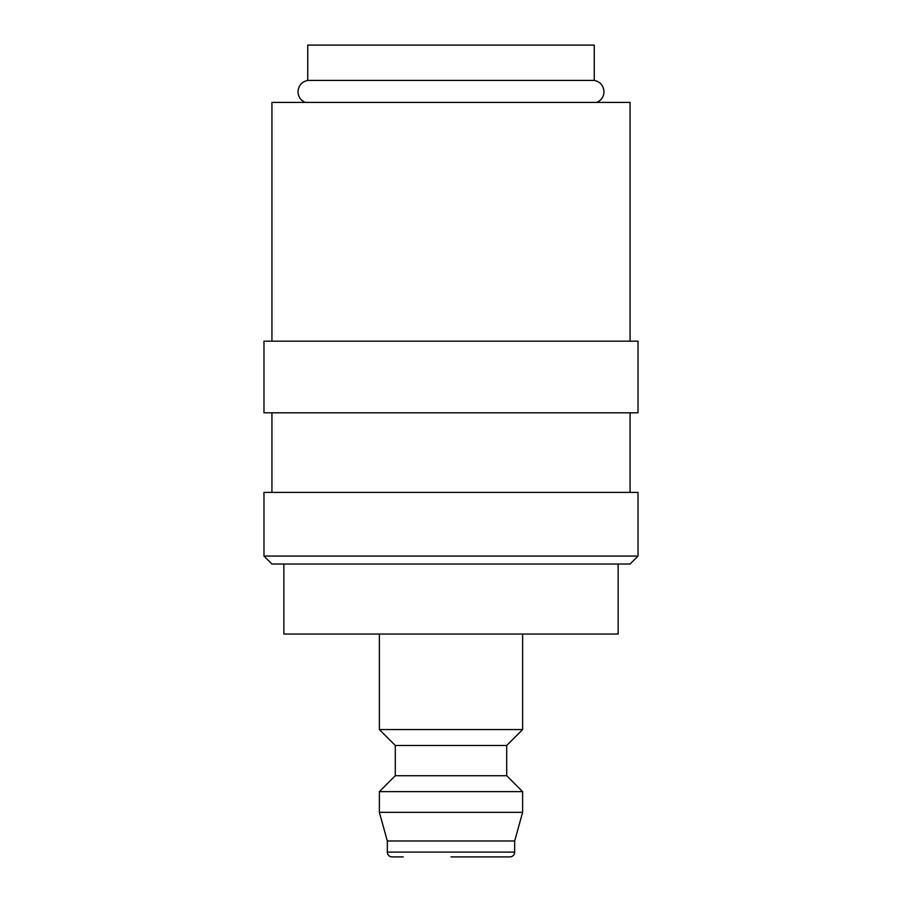 <?xml version="1.0" encoding="UTF-8"?>
<svg xmlns="http://www.w3.org/2000/svg" width="902" height="902" viewBox="0 0 902 902"><rect width="100%" height="100%" fill="white"/><g stroke="black" fill="none" stroke-linecap="round" stroke-linejoin="round"><path stroke-width="1.35" d="M305.259 102.4C300.659 100.336 298.235 96.785 297.998 91.733C298.461 85.566 301.708 81.789 307.74 80.413L594.26 80.413C600.292 81.789 603.539 85.566 604.002 91.733C603.765 96.785 601.341 100.336 596.741 102.4M638.03 556.06L263.97 556.06L263.97 492.391L638.03 492.391L638.03 556.06L630.07 564.021L271.93 564.021L263.97 556.06M638.03 341.17L263.97 341.17L263.97 412.8L638.03 412.8L638.03 341.17M630.07 341.17L630.07 102.4L271.93 102.4L271.93 341.17M506.71 745.48L506.71 775.72L395.29 775.72L395.29 745.48L506.71 745.48L522.63 729.56L522.63 634.05M395.29 745.48L379.37 729.56L522.63 729.56M403.25 856.9L392.099 856.9A4.781 4.781 0 0 1 387.33 852.119L387.33 840.98L379.37 812.33L379.37 791.64L522.63 791.64L506.71 775.72M379.37 812.33L522.63 812.33L522.63 791.64M387.33 840.98L514.67 840.98L522.63 812.33M451 856.9L509.901 856.9A4.781 4.781 0 0 0 514.67 852.119L514.67 840.98M307.74 80.413L307.74 45.1L594.26 45.1L594.26 80.413M618.141 564.021L618.141 634.05L283.859 634.05L283.859 564.021M387.33 852.119L514.67 852.119M630.07 412.8L630.07 492.391M379.37 729.56L379.37 634.05M395.29 775.72L379.37 791.64M271.93 412.8L271.93 492.391"/></g></svg>
